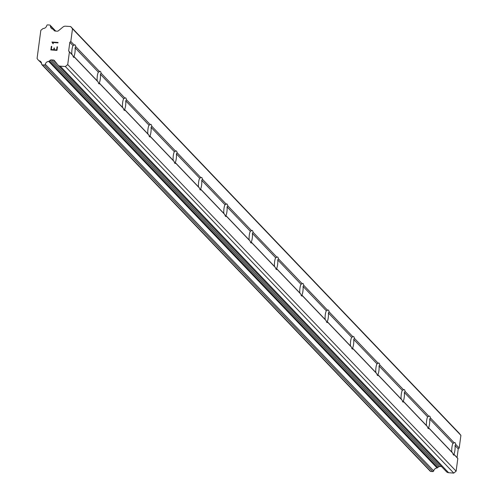 <?xml version="1.0" encoding="UTF-8"?>
<svg xmlns="http://www.w3.org/2000/svg" width="498" height="498" viewBox="0 0 498 498"><rect width="100%" height="100%" fill="white"/><g stroke="black" fill="none" stroke-linecap="round" stroke-linejoin="round"><path stroke-width="0.75" d="M72.876 55.527L71.855 54.307A6.293 1.631 -85.9 0 1 73.013 45.623L74.27 45.1A6.293 1.631 -85.9 0 1 74.787 44.839A6.293 1.631 -85.9 0 1 75.148 45.032A6.293 1.631 -85.9 0 1 75.789 46.694L75.08 47.789A6.293 1.631 -85.9 0 1 73.922 56.473L74.401 57.121A6.293 1.631 -85.9 0 1 73.878 57.382A6.293 1.631 -85.9 0 1 73.523 57.189A6.293 1.631 -85.9 0 1 72.876 55.527L69.415 51.904L67.722 64.591L65.369 66.527L60.221 66.153A3.592 3.38 136.3 0 1 57.911 64.958L54.425 60.632A1.799 1.693 -43.7 0 0 53.274 60.04L51.412 59.903A1.799 1.693 -43.7 0 0 50.117 60.326L49.252 61.036A0.896 0.847 136.3 0 1 48.698 61.403A3.592 3.38 -43.7 0 0 45.299 64.286A0.896 0.847 136.3 0 1 44.334 65.008L42.374 64.865A0.896 0.847 136.3 0 1 41.62 64.018A3.592 3.38 -43.7 0 0 39.043 60.706A0.896 0.847 136.3 0 1 38.576 60.42L37.275 58.808A0.896 0.847 136.3 0 1 37.101 58.272L40.792 30.615A0.896 0.847 136.3 0 1 41.104 30.117L42.809 28.716A0.896 0.847 136.3 0 1 43.338 28.504A3.592 3.38 -43.7 0 0 46.744 25.622A0.896 0.847 136.3 0 1 47.708 24.9L49.663 25.043A0.896 0.847 136.3 0 1 50.423 25.884A3.592 3.38 -43.7 0 0 52.993 29.201A0.896 0.847 136.3 0 1 53.442 29.637L54.101 30.459A1.799 1.693 -43.7 0 0 55.259 31.057L57.121 31.193A1.799 1.693 -43.7 0 0 58.415 30.77L62.972 27.029A3.592 3.38 136.3 0 1 65.555 26.189L70.697 26.556L72.503 28.791L70.809 41.477L69.826 42.286L68.668 50.97L69.415 51.904M98.206 82.046L97.185 80.825A6.293 1.631 -85.9 0 1 98.343 72.135L99.6 71.619A6.293 1.631 -85.9 0 1 100.117 71.351A6.293 1.631 -85.9 0 1 100.478 71.544A6.293 1.631 -85.9 0 1 101.119 73.212L100.409 74.302A6.293 1.631 -85.9 0 1 99.251 82.992L99.731 83.633A6.293 1.631 -85.9 0 1 99.214 83.901A6.293 1.631 -85.9 0 1 98.853 83.708A6.293 1.631 -85.9 0 1 98.206 82.046L74.401 57.121M123.535 108.558L122.514 107.344A6.293 1.631 -85.9 0 1 123.672 98.654L124.93 98.131A6.293 1.631 -85.9 0 1 125.446 97.869A6.293 1.631 -85.9 0 1 125.807 98.062A6.293 1.631 -85.9 0 1 126.448 99.725L125.745 100.82A6.293 1.631 -85.9 0 1 124.581 109.504L125.06 110.151A6.293 1.631 -85.9 0 1 124.544 110.419A6.293 1.631 -85.9 0 1 124.183 110.226A6.293 1.631 -85.9 0 1 123.535 108.558L99.731 83.633M148.871 135.076L147.844 133.856A6.293 1.631 -85.9 0 1 149.008 125.166L150.259 124.649A6.293 1.631 -85.9 0 1 150.776 124.382A6.293 1.631 -85.9 0 1 151.137 124.575A6.293 1.631 -85.9 0 1 151.784 126.243L151.075 127.332A6.293 1.631 -85.9 0 1 149.917 136.022L150.39 136.67A6.293 1.631 -85.9 0 1 149.873 136.931A6.293 1.631 -85.9 0 1 149.512 136.738A6.293 1.631 -85.9 0 1 148.871 135.076L125.06 110.151M174.2 161.589L173.173 160.375A6.293 1.631 -85.9 0 1 174.337 151.685L175.589 151.162A6.293 1.631 -85.9 0 1 176.105 150.9A6.293 1.631 -85.9 0 1 176.466 151.093A6.293 1.631 -85.9 0 1 177.114 152.755L176.404 153.851A6.293 1.631 -85.9 0 1 175.246 162.541L175.719 163.182A6.293 1.631 -85.9 0 1 175.203 163.45A6.293 1.631 -85.9 0 1 174.842 163.257A6.293 1.631 -85.9 0 1 174.2 161.589L150.39 136.67M199.53 188.107L198.509 186.887A6.293 1.631 -85.9 0 1 199.667 178.203L200.918 177.68A6.293 1.631 -85.9 0 1 201.441 177.413A6.293 1.631 -85.9 0 1 201.796 177.605A6.293 1.631 -85.9 0 1 202.443 179.274L201.734 180.363A6.293 1.631 -85.9 0 1 200.576 189.053L201.049 189.701A6.293 1.631 -85.9 0 1 200.532 189.962A6.293 1.631 -85.9 0 1 200.177 189.769A6.293 1.631 -85.9 0 1 199.53 188.107L175.719 163.182M224.859 214.619L223.839 213.405A6.293 1.631 -85.9 0 1 224.996 204.715L226.254 204.199A6.293 1.631 -85.9 0 1 226.771 203.931A6.293 1.631 -85.9 0 1 227.125 204.124A6.293 1.631 -85.9 0 1 227.773 205.792L227.063 206.882A6.293 1.631 -85.9 0 1 225.905 215.572L226.385 216.213A6.293 1.631 -85.9 0 1 225.862 216.481A6.293 1.631 -85.9 0 1 225.507 216.288A6.293 1.631 -85.9 0 1 224.859 214.619L201.049 189.701M250.189 241.138L249.168 239.918A6.293 1.631 -85.9 0 1 250.326 231.234L251.583 230.711A6.293 1.631 -85.9 0 1 252.1 230.45A6.293 1.631 -85.9 0 1 252.461 230.642A6.293 1.631 -85.9 0 1 253.102 232.305L252.393 233.4A6.293 1.631 -85.9 0 1 251.235 242.084L251.714 242.731A6.293 1.631 -85.9 0 1 251.197 242.993A6.293 1.631 -85.9 0 1 250.836 242.8A6.293 1.631 -85.9 0 1 250.189 241.138L226.385 216.213M275.519 267.656L274.498 266.436A6.293 1.631 -85.9 0 1 275.655 257.746L276.913 257.229A6.293 1.631 -85.9 0 1 277.43 256.962A6.293 1.631 -85.9 0 1 277.791 257.155A6.293 1.631 -85.9 0 1 278.432 258.823L277.728 259.912A6.293 1.631 -85.9 0 1 276.564 268.603L277.044 269.244A6.293 1.631 -85.9 0 1 276.527 269.511A6.293 1.631 -85.9 0 1 276.166 269.318A6.293 1.631 -85.9 0 1 275.519 267.656L251.714 242.731M300.854 294.169L299.827 292.955A6.293 1.631 -85.9 0 1 300.985 284.265L302.242 283.742A6.293 1.631 -85.9 0 1 302.759 283.48A6.293 1.631 -85.9 0 1 303.12 283.673A6.293 1.631 -85.9 0 1 303.768 285.335L303.058 286.431A6.293 1.631 -85.9 0 1 301.894 295.115L302.373 295.762A6.293 1.631 -85.9 0 1 301.856 296.03A6.293 1.631 -85.9 0 1 301.495 295.837A6.293 1.631 -85.9 0 1 300.854 294.169L277.044 269.244M326.184 320.687L325.157 319.467A6.293 1.631 -85.9 0 1 326.321 310.777L327.572 310.26A6.293 1.631 -85.9 0 1 328.089 309.993A6.293 1.631 -85.9 0 1 328.45 310.186A6.293 1.631 -85.9 0 1 329.097 311.854L328.387 312.943A6.293 1.631 -85.9 0 1 327.23 321.633L327.703 322.281A6.293 1.631 -85.9 0 1 327.186 322.542A6.293 1.631 -85.9 0 1 326.825 322.349A6.293 1.631 -85.9 0 1 326.184 320.687L302.373 295.762M351.513 347.199L350.492 345.986A6.293 1.631 -85.9 0 1 351.65 337.295L352.901 336.773A6.293 1.631 -85.9 0 1 353.424 336.511A6.293 1.631 -85.9 0 1 353.779 336.704A6.293 1.631 -85.9 0 1 354.427 338.366L353.717 339.462A6.293 1.631 -85.9 0 1 352.559 348.152L353.032 348.793A6.293 1.631 -85.9 0 1 352.516 349.061A6.293 1.631 -85.9 0 1 352.161 348.868A6.293 1.631 -85.9 0 1 351.513 347.199L327.703 322.281M376.843 373.718L375.822 372.498A6.293 1.631 -85.9 0 1 376.98 363.814L378.231 363.291A6.293 1.631 -85.9 0 1 378.754 363.023A6.293 1.631 -85.9 0 1 379.109 363.216A6.293 1.631 -85.9 0 1 379.756 364.885L379.046 365.974A6.293 1.631 -85.9 0 1 377.889 374.664L378.368 375.311A6.293 1.631 -85.9 0 1 377.845 375.573A6.293 1.631 -85.9 0 1 377.49 375.38A6.293 1.631 -85.9 0 1 376.843 373.718L353.032 348.793M402.172 400.23L401.151 399.016A6.293 1.631 -85.9 0 1 402.309 390.326L403.567 389.81A6.293 1.631 -85.9 0 1 404.083 389.542A6.293 1.631 -85.9 0 1 404.444 389.735A6.293 1.631 -85.9 0 1 405.086 391.403L404.376 392.492A6.293 1.631 -85.9 0 1 403.218 401.183L403.697 401.824A6.293 1.631 -85.9 0 1 403.175 402.091A6.293 1.631 -85.9 0 1 402.82 401.898A6.293 1.631 -85.9 0 1 402.172 400.23L378.368 375.311M427.502 426.749L426.481 425.529A6.293 1.631 -85.9 0 1 427.639 416.845L428.896 416.322A6.293 1.631 -85.9 0 1 429.413 416.06A6.293 1.631 -85.9 0 1 429.774 416.253A6.293 1.631 -85.9 0 1 430.415 417.915L429.706 419.011A6.293 1.631 -85.9 0 1 428.548 427.695L429.027 428.342A6.293 1.631 -85.9 0 1 428.51 428.604A6.293 1.631 -85.9 0 1 428.149 428.417A6.293 1.631 -85.9 0 1 427.502 426.749L403.697 401.824M455.104 442.766A6.293 1.631 -85.9 0 1 455.745 444.434L455.041 445.523A6.293 1.631 -85.9 0 1 453.877 454.213L454.357 454.855A6.293 1.631 -85.9 0 1 453.84 455.122A6.293 1.631 -85.9 0 1 453.479 454.929A6.293 1.631 -85.9 0 1 452.838 453.267L451.81 452.047A6.293 1.631 -85.9 0 1 452.968 443.357L454.226 442.84A6.293 1.631 -85.9 0 1 454.742 442.573A6.293 1.631 -85.9 0 1 455.104 442.766M446.308 471.531A3.592 3.38 -43.7 0 0 448.623 472.727L453.771 473.1L456.124 471.164L457.818 458.477L457.064 457.55L458.228 448.86L459.206 448.057L460.899 435.37L459.1 433.136L70.697 26.556M41.838 64.615L430.241 471.195A0.896 0.847 -43.7 0 0 430.776 471.444L432.731 471.581A0.896 0.847 -43.7 0 0 433.702 470.859A3.592 3.38 -43.7 0 1 437.101 467.977A0.896 0.847 -43.7 0 0 437.649 467.61L438.52 466.9A1.799 1.693 -43.7 0 1 439.809 466.477L441.589 466.607M51.331 49.557L53.778 49.738L51.338 49.563L51.755 46.414L51.331 49.557M53.778 49.738L54.002 48.02L53.778 49.738M54.413 48.051L54.182 49.763L54.413 48.051M54.182 49.763L56.629 49.943L54.189 49.769M56.629 49.943L57.046 46.793L56.629 49.943M57.457 46.818L56.977 50.379L50.871 49.937L51.344 46.382L51.755 46.407L51.35 46.382L50.871 49.943M58.048 42.461L51.935 42.019L52.67 43.04L51.935 42.019L58.042 42.461L57.992 42.865L52.67 42.486L53.323 43.687L52.67 43.033L52.894 43.656M452.838 453.267L429.027 428.342M456.124 471.164L67.722 64.591M457.818 458.477L454.357 454.855M451.81 452.047L428.548 427.695M452.968 443.357L429.706 419.011M454.226 442.84L430.415 417.915M426.481 425.529L403.218 401.183M427.639 416.845L404.376 392.492M428.896 416.322L405.086 391.403M401.151 399.016L377.889 374.664M402.309 390.326L379.046 365.974M403.567 389.81L379.756 364.885M375.822 372.498L352.559 348.152M376.98 363.814L353.717 339.462M378.231 363.291L354.427 338.366M350.492 345.986L327.23 321.633M351.65 337.295L328.387 312.943M352.901 336.773L329.097 311.854M325.157 319.467L301.894 295.115M326.321 310.777L303.058 286.431M327.572 310.26L303.768 285.335M299.827 292.955L276.564 268.603M300.985 284.265L277.728 259.912M302.242 283.742L278.432 258.823M274.498 266.436L251.235 242.084M275.655 257.746L252.393 233.4M276.913 257.229L253.102 232.305M249.168 239.918L225.905 215.572M250.326 231.234L227.063 206.882M251.583 230.711L227.773 205.792M223.839 213.405L200.576 189.053M224.996 204.715L201.734 180.363M226.254 204.199L202.443 179.274M198.509 186.887L175.246 162.541M199.667 178.203L176.404 153.851M200.918 177.68L177.114 152.755M173.173 160.375L149.917 136.022M174.337 151.685L151.075 127.332M175.589 151.162L151.784 126.243M147.844 133.856L124.581 109.504M149.008 125.166L125.745 100.82M150.259 124.649L126.448 99.725M122.514 107.344L99.251 82.992M123.672 98.654L100.409 74.302M124.93 98.131L101.119 73.212M97.185 80.825L73.922 56.473M98.343 72.135L75.08 47.789M99.6 71.619L75.789 46.694M71.855 54.307L68.668 50.97M73.013 45.623L69.826 42.286M74.27 45.1L70.809 41.477M457.064 457.55L453.877 454.213M458.228 448.86L455.041 445.523M453.771 473.1L65.369 66.527M437.649 467.61L49.252 61.036M437.101 467.977L48.698 61.403M54.631 30.888L53.442 29.637M460.899 435.37L72.503 28.791M459.206 448.057L455.745 444.434M448.623 472.727L60.221 66.153M57.569 64.541L53.274 60.04M439.809 466.477L51.412 59.903M438.52 466.9L50.117 60.326M433.702 470.859L45.299 64.286M432.731 471.581L44.334 65.008M430.776 471.444L42.374 64.865M41.577 63.352L39.043 60.706M55.371 31.069L50.423 25.884M446.488 471.737L58.085 65.163M55.745 31.094L50.198 25.292M54.761 30.944L53.28 29.394"/></g></svg>
